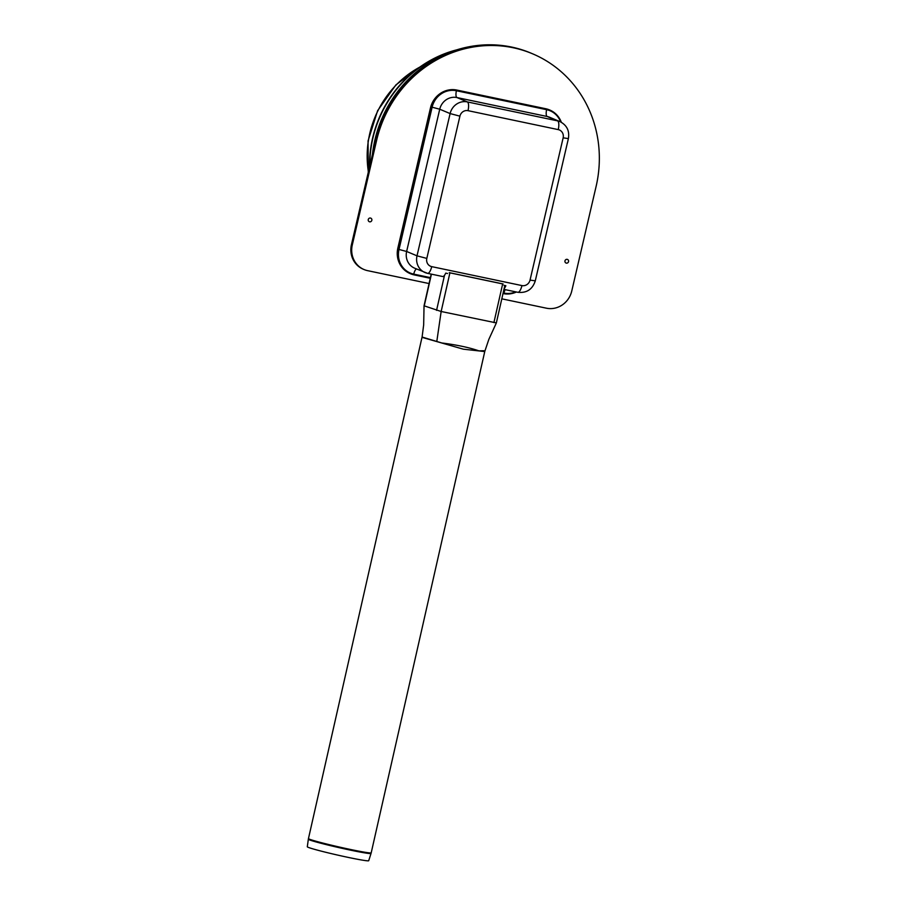<?xml version="1.0" encoding="UTF-8"?>
<svg xmlns="http://www.w3.org/2000/svg" width="906" height="906" viewBox="0 0 906 906"><rect width="100%" height="100%" fill="white"/><g stroke="black" fill="none" stroke-linecap="round" stroke-linejoin="round"><path stroke-width="1.36" d="M566.318 263.114A1.937 1.823 112.8 0 0 568.526 260.611A1.937 1.823 112.8 0 0 565.435 259.965A1.937 1.823 112.8 0 0 566.318 263.114M369.603 221.811A1.937 1.823 112.8 0 0 371.811 219.309A1.937 1.823 112.8 0 0 368.719 218.663A1.937 1.823 112.8 0 0 369.603 221.811M429.082 283.555L367.621 270.656A22.038 20.725 -67.2 0 1 364.065 269.546A22.038 20.725 -67.2 0 1 352.287 244.96L376.613 140.407A119.003 111.891 -67.2 0 1 532.456 53.748A119.003 111.891 -67.2 0 1 596.091 186.5L571.754 291.041A22.038 20.725 -67.2 0 1 546.454 308.199L501.811 298.833M364.065 269.546L363.238 269.195A22.038 20.725 -67.2 0 1 351.449 244.609L375.786 140.068A119.003 111.891 -67.2 0 1 531.629 53.397L530.803 53.046A119.003 111.891 112.8 0 0 372.445 154.428M449.263 272.706L503.113 284.008M503.985 285.356L505.854 285.741A7.939 2.661 101.9 0 1 504.144 288.561M442.479 276.466A7.939 2.661 -78.1 0 0 442.638 276.511A7.939 2.661 -78.1 0 0 445.707 273.114L447.575 273.51M430.656 273.997L431.109 274.631M504.483 287.032A6.614 2.22 -78.1 0 0 505.333 285.639M410.327 273.669A22.922 21.551 -67.2 0 1 410.124 273.578A22.922 21.551 -67.2 0 1 397.87 248.018L430.475 107.905A22.922 21.551 -67.2 0 1 456.794 90.056L545.718 108.731A22.922 21.551 -67.2 0 1 549.421 109.886A22.922 21.551 -67.2 0 1 549.625 109.977M561.324 122.265A22.922 21.551 112.8 0 0 549.829 110.056A22.922 21.551 112.8 0 0 546.137 108.901L457.213 90.238A22.922 21.551 112.8 0 0 430.894 108.074L398.289 248.187A22.922 21.551 112.8 0 0 410.543 273.759A22.922 21.551 112.8 0 0 414.235 274.914L430.282 278.278M503.011 293.544L503.158 293.578A22.922 21.551 112.8 0 0 516.42 292.004M308.459 838.582L308.334 839.239A32.14 1.427 12.8 0 0 310.045 840.111A32.14 1.427 12.8 0 0 349.897 850.021A32.14 1.427 12.8 0 0 371.041 853.441L371.211 852.795A32.174 1.427 -167.2 0 1 350.056 849.386A32.174 1.427 -167.2 0 1 310.169 839.454A32.174 1.427 -167.2 0 1 308.459 838.582L422.003 337.349L463.374 349.184L484.755 351.562L483.815 350.735L478.923 350.86C469.285 347.519 456.896 344.892 441.754 342.966L422.094 337.043L423.668 324.892L424.042 305.798L441.154 311.494L496.148 322.864M504.823 285.526L496.341 322.966L488.855 339.342L484.869 351.132M503.011 283.94L449.387 272.683M436.862 341.064L441.154 311.494L449.908 272.842L502.66 283.918L493.906 322.57M308.334 839.239L307.304 846.793A31.484 1.404 12.8 0 0 348.006 857.359A31.484 1.404 12.8 0 0 368.708 860.7L371.041 853.441M373.272 154.767A119.003 111.891 -67.2 0 1 531.629 53.397L532.456 53.748M456.873 49.807A114.598 107.757 112.8 0 0 369.535 166.908M453.294 50.985A114.598 107.757 112.8 0 0 369.795 165.775M376.613 140.407L375.786 140.068M352.287 244.96L351.449 244.609M521.947 285.583A7.055 6.636 112.8 0 0 530.044 280.09L563.147 137.837A7.055 6.636 112.8 0 0 558.243 129.615L468.017 110.668A7.055 6.636 112.8 0 0 459.92 116.161L426.817 258.414A7.055 6.636 112.8 0 0 431.72 266.636L521.947 285.583A7.939 2.661 101.9 0 1 517.836 292.298A7.939 2.661 101.9 0 1 517.666 292.253M431.72 266.636A7.939 2.661 101.9 0 1 427.598 273.352A7.939 2.661 101.9 0 1 427.439 273.306A14.983 14.088 -67.2 0 1 425.016 272.547A14.983 14.088 -67.2 0 1 417.009 255.832L406.635 251.472L399.014 249.467L432.117 107.214A21.155 19.898 -67.2 0 1 456.409 90.736L546.635 109.683A6.172 2.061 -78.1 0 0 547.179 116.5L456.952 97.554A6.172 2.061 101.9 0 1 456.409 90.736M505.186 289.648A6.172 2.061 -78.1 0 0 503.963 293.08L503.158 292.91M430.429 277.632L413.736 274.133A6.172 2.061 101.9 0 1 416.466 268.957M468.017 110.668A7.939 2.661 -78.1 0 0 467.326 101.914L557.552 120.86L547.179 116.5A14.983 14.088 112.8 0 1 549.591 117.248L559.965 121.608A14.983 14.088 -67.2 0 0 557.552 120.86A7.939 2.661 -78.1 0 1 558.243 129.615M426.817 258.414L417.009 255.832L450.112 113.578A14.983 14.088 -67.2 0 1 467.326 101.914L456.952 97.554A14.983 14.088 112.8 0 0 439.738 109.218L432.117 107.214M459.92 116.161L450.112 113.578L439.738 109.218L406.635 251.472A14.983 14.088 112.8 0 0 414.654 268.187L427.598 273.352L442.638 276.511M546.635 109.683A21.155 19.898 -67.2 0 1 560.61 121.902M515.684 291.857A21.155 19.898 -67.2 0 1 503.963 293.08M413.736 274.133A21.155 19.898 -67.2 0 1 399.014 249.467M530.044 280.09L535.287 280.849C532.479 289.41 526.658 293.227 517.836 292.298L503.951 289.388M563.147 137.837L568.39 138.584L535.287 280.849M436.567 310.35L444.495 275.322M424.246 305.888L431.426 274.156M419.784 67.112A96.965 91.178 112.8 0 0 368.391 171.812M568.39 138.584C569.67 130.826 566.862 125.164 559.965 121.608M424.042 305.798L431.222 274.122M371.211 852.795L484.755 351.562M368.266 172.389L368.051 140.94L377.609 110.702L395.911 84.881L421.007 66.263"/></g></svg>
